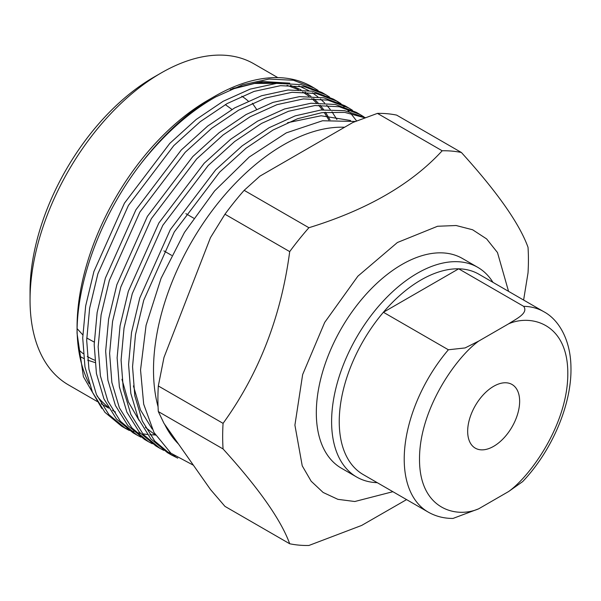 <?xml version="1.0" encoding="UTF-8"?>
<svg xmlns="http://www.w3.org/2000/svg" width="601" height="601" viewBox="0 0 601 601"><rect width="100%" height="100%" fill="white"/><g stroke="black" fill="none" stroke-linecap="round" stroke-linejoin="round"><path stroke-width="0.9" d="M158.063 406.757A183.771 106.099 -60 0 1 153.503 369.976A183.771 106.099 -60 0 1 283.447 144.901A183.771 106.099 -60 0 1 344.598 127.247M355.416 121.47L322.542 120.756L286.301 132.874L249.265 157.011L214.602 190.938L184.469 232.399L161.068 278.338L146.066 325.351L140.544 369.976L143.684 404.165L153.984 432.457L170.902 453.192L193.417 465.234M208.156 100.104A185.393 107.038 120 0 0 208.149 100.112A185.393 107.038 120 0 0 77.063 327.169L77.063 333.322C76.703 280.472 101.892 213.655 141.708 162.638A194.581 112.342 -60 0 1 214.647 96.355A194.581 112.342 -60 0 1 214.655 96.355A194.581 112.342 -60 0 1 311.942 86.717L318.087 90.428M336.913 119.479L331.992 111.824M330.257 109.495L326.719 105.235M324.69 103.049L320.461 98.992M317.952 96.866L312.362 92.794M308.704 90.556L298.802 85.898M289.765 83.156L262.757 81.496L233.226 88.339M77.086 330.204A185.393 107.038 120 0 0 89.211 383.791M97.114 396.051A185.393 107.038 120 0 0 108.007 406.982M112.53 410.235A185.393 107.038 120 0 0 115.46 412.038L112.627 410.408M101.832 408.455L83.396 376.654L77.063 333.322M177.746 458.15L171.413 454.957L154.803 441.126L142.309 421.046L134.797 395.706L132.551 366.708L135.488 334.712L143.737 300.275L174.282 231.926L219.635 172.126L246.072 148.192L273.004 130.049L297.63 118.697L321.948 112.65L344.764 112.387L364.987 117.834M365.438 117.661L344.696 110.674L320.851 110.021L295.159 115.88L269.045 127.758L242.113 145.9L215.676 169.835L170.316 229.635L139.778 297.983L131.529 332.428L128.584 364.416L130.83 393.422L138.343 418.762L150.836 438.843L167.454 452.666L171.42 454.957M169.459 453.778L175.169 456.444M171.18 453.424L165.861 451.343M163.78 450.374L159.949 448.338L143.331 434.508L130.838 414.427L123.325 389.087L121.086 360.089L124.024 328.093L132.273 293.656L162.818 225.307L208.171 165.508L234.608 141.566L261.54 123.43L288.472 111.275L314.909 105.536L339.287 106.738L360.269 114.618L363.951 116.902M360.269 114.618L356.303 112.327L335.32 104.454L310.95 103.244L284.513 108.984L257.581 121.139L230.649 139.282L204.205 163.217L158.852 223.016L128.314 291.365L120.057 325.802L117.12 357.798L119.366 386.796L126.879 412.136L139.372 432.217L155.99 446.047L159.949 448.338M152.308 443.756L148.485 441.72L131.867 427.889L119.374 407.809L111.861 382.469L109.615 353.471L112.56 321.475L120.809 287.038L151.354 218.681L196.707 158.889L223.144 134.947L250.076 116.804L277.008 104.657L303.445 98.917L327.823 100.119L348.798 108L352.479 110.284M348.798 108L344.839 105.708L323.856 97.828L299.486 96.626L273.042 102.365L246.109 114.521L219.177 132.663L192.741 156.598L147.388 216.398L116.842 284.746L108.593 319.184L105.656 351.179L107.902 380.178L115.415 405.517L127.9 425.598L144.518 439.429L148.485 441.72M140.844 437.13L137.02 435.094L120.403 421.271L107.91 401.19L100.397 375.85L98.151 346.845L101.096 314.856L109.344 280.412L139.883 212.063L185.236 152.263L211.68 128.329L238.612 110.186L265.544 98.031L291.981 92.299L316.351 93.501L337.334 101.381L341.015 103.665M337.334 101.381L333.367 99.09L312.392 91.209L288.014 90.007L261.578 95.747L234.645 107.902L207.713 126.037L181.277 149.98L135.924 209.779L105.378 278.128L97.129 312.565L94.192 344.561L96.43 373.559L103.943 398.899L116.436 418.98L133.054 432.81L137.02 435.094M129.38 430.511L125.549 428.475L108.939 414.652L96.445 394.564L88.933 369.224L86.687 340.226L89.624 308.238L97.873 273.793L128.419 205.444L173.772 145.645L200.208 121.71L227.14 103.567L254.073 91.412L280.517 85.673L304.887 86.882L325.87 94.755L329.551 97.046M325.87 94.755L321.903 92.471L300.928 84.591L276.55 83.389L250.114 89.128L223.181 101.276L196.249 119.419L169.813 143.361L124.452 203.161L93.914 271.509L85.665 305.947L82.72 337.942L84.966 366.941L92.479 392.28L104.972 412.361L121.59 426.192L125.556 428.475M123.596 427.296L127.495 429.197M129.621 430.091L133.76 431.593M136.006 432.277L140.379 433.366M142.753 433.832L147.373 434.493M149.874 434.733L155.434 434.966M141.708 162.638C164.817 133.647 189.473 111.756 215.676 96.949L242.609 84.794L269.045 79.054L293.423 80.264L314.406 88.137M356.648 120.989L350.714 113.349M349.091 111.576L345.921 108.413M344.185 106.843L340.79 104.056M338.941 102.681L335.335 100.269M178.527 444.056A183.771 106.099 -60 0 1 164.591 424.223M30.05 300.027L30.05 291.2A174.583 100.795 120 0 1 153.495 77.379A174.583 100.795 120 0 1 153.503 77.379L161.143 72.969A185.393 107.038 120 0 0 30.05 300.027A185.393 107.038 120 0 0 68.446 384.895L97.197 401.498M241.79 96.205A151.339 87.378 -60 0 1 248.183 101.036M377.27 482.678A121.071 69.904 -60 0 1 356.678 477.036A121.071 69.904 -60 0 1 338.123 380.02A121.071 69.904 -60 0 1 417.214 273.327A121.071 69.904 -60 0 1 477.75 267.332A121.071 69.904 -60 0 1 492.94 282.335M356.678 477.036L341.391 468.209A121.071 69.904 -60 0 1 322.835 371.193A121.071 69.904 -60 0 1 401.926 264.5A121.071 69.904 -60 0 1 462.462 258.505L477.75 267.332M383.4 312.265A115.67 66.779 -60 0 1 421.038 279.946A115.67 66.779 -60 0 1 458.676 268.812A115.67 66.779 -60 0 1 478.869 274.214L543.845 311.731A115.67 66.779 -60 0 0 523.644 306.322L458.676 268.812L383.4 312.265A115.67 66.779 -60 0 0 363.207 474.565L428.175 512.075A115.67 66.779 -60 0 1 448.376 349.774L383.4 312.265M493.654 386.308A36.751 21.223 -60 0 1 512.037 384.482A36.751 21.223 -60 0 1 517.664 413.939A36.751 21.223 -60 0 1 493.654 446.325A36.751 21.223 -60 0 1 475.278 448.143A36.751 21.223 -60 0 1 469.644 418.694A36.751 21.223 -60 0 1 493.654 386.308M230.236 89.624L254.576 83.449L277.331 83.321M287.03 85.319L298.381 89.662M302.626 91.953L309.019 96.265M311.836 98.541L316.479 102.914M318.665 105.273L322.399 109.87M324.194 112.372L328.807 119.93M155.554 435.169L145.374 427.341M139.109 420.452L128.434 402.016L121.95 379.284M152.181 429.031L140.454 409.927L133.414 385.902M287.563 122.724L321.069 115.768L350.601 120.508M232.226 88.76L257.852 82.532L281.358 83.081M290.441 85.319L301.003 89.759M304.962 92.051L310.965 96.31M313.639 98.564L318.064 102.884M320.153 105.213L323.751 109.758M325.487 112.237L330.002 119.817M277.805 77.619L253.84 63.781A185.393 107.038 120 0 0 161.143 72.969L153.495 77.379M158.318 411.572A216.202 124.828 -60 0 1 158.318 385.97L163.975 357.467L210.47 237.628L224.954 214.219L289.705 251.609C281.14 316.532 258.926 373.777 223.069 423.359A216.202 124.828 120 0 0 223.069 448.955L158.318 411.572L163.975 423.352L210.47 489.499L224.954 506.373L289.705 543.762A216.202 124.828 120 0 0 308.906 545.475L361.674 525.424L406.584 499.604M377.428 113.386L352.877 122.469L259.88 176.161L244.156 190.337L308.906 227.719C367.046 209.839 411.467 184.191 442.186 150.776L377.428 113.386A216.202 124.828 -60 0 1 396.63 115.107L461.388 152.489A216.202 124.828 120 0 0 442.186 150.776M523.614 300.049L528.024 272.892A216.202 124.828 120 0 0 528.024 247.296C519.452 223.625 497.245 192.019 461.388 152.489M223.069 448.955C258.798 488.305 281.013 519.91 289.705 543.762M223.069 423.359L158.318 385.97M224.954 214.219A216.202 124.828 -60 0 1 244.156 190.337M289.705 251.609A216.202 124.828 -60 0 1 308.906 227.719M392.896 491.701L354.793 501.512L337.882 499.333L323.135 492.467L311.153 481.206L302.228 465.82L294.911 425.14L302.641 374.573L324.69 322.414L357.873 276.182L397.396 242.511L437.573 226.261L456.129 225.518L472.619 229.77L486.622 238.92L497.485 252.555L508.559 291.357M94.725 360.202A151.339 87.378 -60 0 1 88.527 357.174A151.339 87.378 -60 0 1 87.265 356.416M83.261 353.673A151.339 87.378 -60 0 1 78.648 349.729M448.376 349.774L465.084 347.934L478.674 341.113L508.634 323.811C515.62 319.154 528.903 313.234 523.644 306.322M428.175 512.075C435.68 516.349 443.959 518.468 452.996 518.438L478.674 508.814C456.046 518.716 419.318 509.107 419.513 459.126C419.318 409.364 456.046 357.347 478.674 341.113M543.845 311.731C559.035 319.807 570.604 340.196 570.95 367.083C571.957 404.09 552.018 450.765 522.652 481.611L508.634 491.52L478.674 508.814M508.634 323.811C531.269 313.917 567.998 323.526 567.802 373.506C567.998 423.269 531.269 475.286 508.634 491.52M256.462 109.134L252.345 103.229M231.956 109.442L225.315 104.612M94.229 342.082L86.724 337.995M83.734 358.459L79.798 356.378M94.928 362.523L87.633 360.164M82.78 334.855L77.123 328.634M208.149 100.112L214.647 96.355M101.163 403.782L108.661 408.117M193.695 218.171L185.889 213.663M171.638 255.365L163.878 250.887"/></g></svg>
